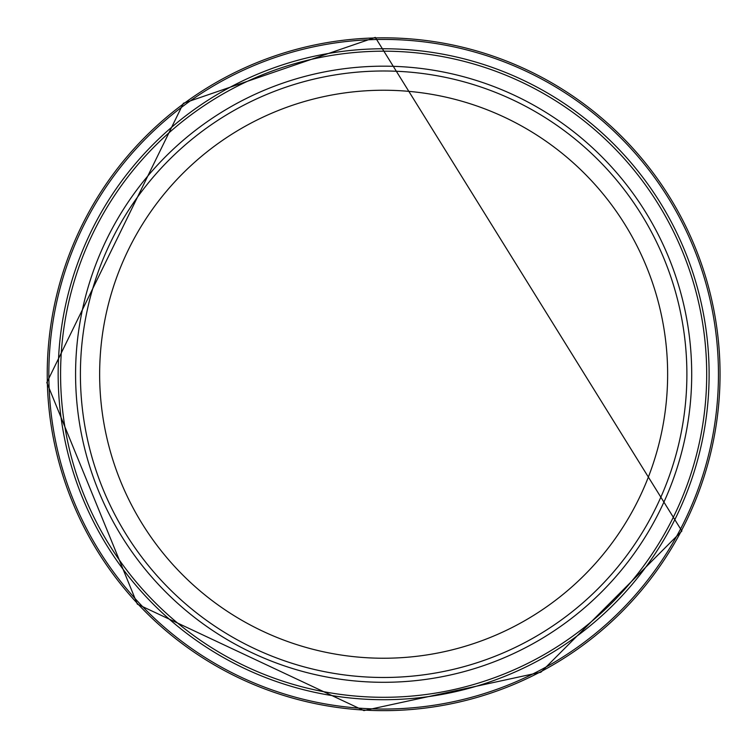 <?xml version="1.0" encoding="UTF-8"?>
<svg xmlns="http://www.w3.org/2000/svg" width="748" height="748" viewBox="0 0 748 748"><rect width="100%" height="100%" fill="white"/><g stroke="black" fill="none" stroke-linecap="round" stroke-linejoin="round"><path stroke-width="1.12" d="M364.332 51.762A323.061 323.061 0 0 0 114.014 552.202A323.061 323.061 0 0 0 672.574 518.757A323.061 323.061 0 0 0 364.332 51.762M373.271 39.588A334.814 334.814 0 0 0 99.007 550.537A334.814 334.814 0 0 0 678.642 532.585A334.814 334.814 0 0 0 373.271 39.588M366.183 49.228A325.474 325.474 0 0 0 110.9 551.856A325.474 325.474 0 0 0 673.826 521.627A325.474 325.474 0 0 0 366.183 49.228M686.888 374.234A303.249 303.249 0 0 1 232.02 636.857A303.249 303.249 0 0 1 232.02 111.62A303.249 303.249 0 0 1 686.888 374.234M691.704 374.234A308.064 308.064 0 0 1 229.608 641.027A308.064 308.064 0 0 1 229.608 107.45A308.064 308.064 0 0 1 691.704 374.234A308.064 308.064 0 0 1 229.608 641.027A308.064 308.064 0 0 1 229.608 107.45A308.064 308.064 0 0 1 691.704 374.234M374.477 37.952A336.413 336.413 0 0 0 96.988 550.313A336.413 336.413 0 0 0 679.455 534.446A336.413 336.413 0 0 0 374.477 37.952M667.637 374.234A283.997 283.997 0 0 1 241.641 620.186A283.997 283.997 0 0 1 241.641 128.291A283.997 283.997 0 0 1 667.637 374.234M375.318 37.4L183.382 103.271L46.806 382.565L137.333 604.15L363.911 710.6L540.879 672.237L681.877 531.033L375.318 37.4"/></g></svg>
